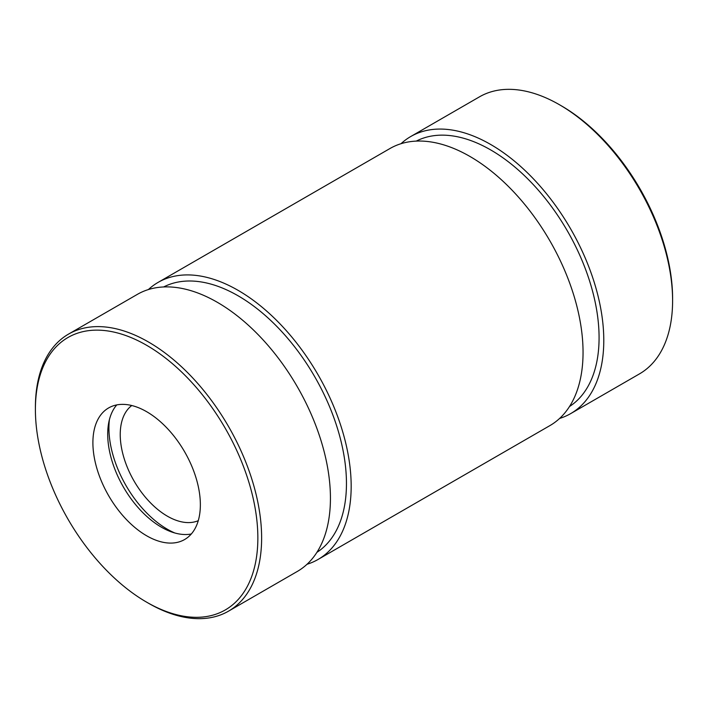 <?xml version="1.0" encoding="UTF-8"?>
<svg xmlns="http://www.w3.org/2000/svg" width="708" height="708" viewBox="0 0 708 708"><rect width="100%" height="100%" fill="white"/><g stroke="black" fill="none" stroke-linecap="round" stroke-linejoin="round"><path stroke-width="1.06" d="M306.998 564.285A159.964 92.359 -120 0 0 318.042 559.47L549.921 425.596A159.964 92.359 -120 0 0 549.921 240.888A159.964 92.359 -120 0 0 389.958 148.53L158.079 282.404A159.964 92.359 -120 0 0 148.388 289.554M318.042 559.47A159.964 92.359 -120 0 0 318.042 374.762A159.964 92.359 -120 0 0 158.079 282.404M559.612 418.446A159.964 92.359 -120 0 0 570.657 413.622L639.466 373.895A159.964 92.359 -120 0 0 672.6 300.67L672.6 298.493A157.3 90.819 -120 0 0 561.373 105.837L559.488 104.749A159.964 92.359 -120 0 0 479.502 96.828L410.693 136.556A159.964 92.359 -120 0 0 401.002 143.715M672.6 300.67A159.964 92.359 -120 0 0 559.488 104.749M570.657 413.622A159.964 92.359 -120 0 0 570.657 228.914A159.964 92.359 -120 0 0 410.693 136.556M228.498 611.172L297.307 571.445A159.964 92.359 -120 0 0 297.307 386.736A159.964 92.359 -120 0 0 137.343 294.378L68.534 334.105A159.964 92.359 -120 0 0 35.4 407.33L35.4 409.507A157.3 90.819 -120 0 0 146.627 602.163L148.512 603.251A159.964 92.359 -120 0 0 228.498 611.172A159.964 92.359 -120 0 0 228.498 426.455A159.964 92.359 -120 0 0 68.534 334.105M148.512 603.243A159.964 92.359 -120 0 0 148.512 603.251L146.627 602.163A157.3 90.819 -120 0 0 257.854 537.938A157.3 90.819 -120 0 0 146.627 345.292A157.3 90.819 -120 0 0 35.4 409.507M569.515 406.516A153.3 88.509 -120 0 0 567.329 230.835A153.3 88.509 -120 0 0 416.277 141.104M146.627 535.77A75.986 43.869 -120 0 0 184.62 539.531A75.986 43.869 -120 0 0 184.62 451.793A75.986 43.869 -120 0 0 108.634 407.923A75.986 43.869 -120 0 0 96.987 468.811A75.986 43.869 -120 0 0 146.627 535.77M116.767 404.905A75.986 43.869 -120 0 0 114.05 467.059A75.986 43.869 -120 0 0 161.442 527.212A75.986 43.869 -120 0 0 191.293 533.991M109.395 419.711A82.65 47.719 -120 0 0 167.362 529.239A82.65 47.719 -120 0 0 174.796 532.974M131.776 405.525A66.649 38.48 -120 0 0 124.484 459.58A66.649 38.48 -120 0 0 167.362 516.176A66.649 38.48 -120 0 0 198.258 520.69M316.892 552.364A153.3 88.509 -120 0 0 314.706 376.683A153.3 88.509 -120 0 0 163.663 286.952"/></g></svg>
